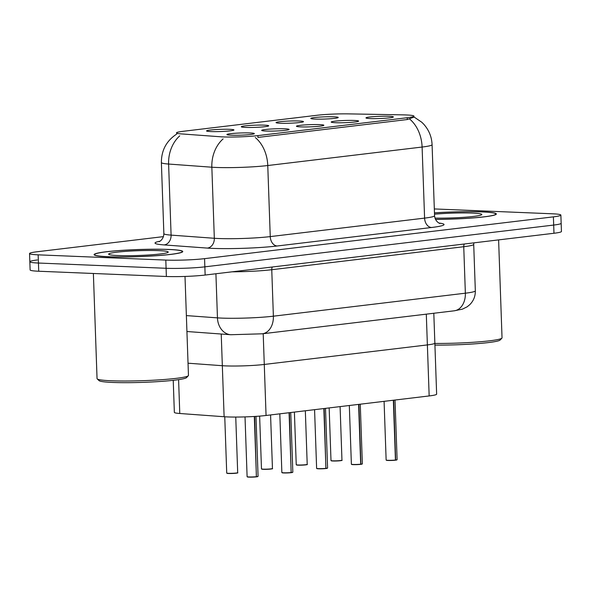 <?xml version="1.0" encoding="UTF-8"?>
<svg xmlns="http://www.w3.org/2000/svg" width="591" height="591" viewBox="0 0 591 591"><rect width="100%" height="100%" fill="white"/><g stroke="black" fill="none" stroke-linecap="round" stroke-linejoin="round"><path stroke-width="0.89" d="M402.826 114.861A24.696 1.98 178 0 1 406.202 114.964A24.696 1.98 178 0 1 413.944 116.131A24.696 1.98 178 0 1 407.214 117.727L257.89 135.612A24.696 1.98 178 0 1 220.14 136.75L181.348 133.906A24.696 1.98 178 0 1 176.465 132.901A24.696 1.98 178 0 1 183.195 131.298L317.027 115.267A24.696 1.98 178 0 1 348.542 113.878L402.826 114.861M370.254 118.555A13.719 1.101 178 0 1 365.969 117.956A13.719 1.101 178 0 1 373.911 116.626A13.719 1.101 178 0 1 389.07 116.294A13.719 1.101 178 0 1 393.362 116.996A13.719 1.101 178 0 1 384.807 118.266A13.719 1.101 178 0 1 370.254 118.555M231.221 135.206A13.719 1.101 178 0 1 226.937 134.608A13.719 1.101 178 0 1 234.886 133.278A13.719 1.101 178 0 1 250.045 132.953A13.719 1.101 178 0 1 254.329 133.655A13.719 1.101 178 0 1 245.775 134.918A13.719 1.101 178 0 1 231.221 135.206M265.98 131.039A13.719 1.101 178 0 1 261.695 130.448A13.719 1.101 178 0 1 269.644 129.111A13.719 1.101 178 0 1 284.803 128.786A13.719 1.101 178 0 1 289.088 129.488A13.719 1.101 178 0 1 280.533 130.759A13.719 1.101 178 0 1 265.98 131.039M300.738 126.88A13.719 1.101 178 0 1 296.453 126.282A13.719 1.101 178 0 1 304.395 124.952A13.719 1.101 178 0 1 319.561 124.62A13.719 1.101 178 0 1 323.846 125.329A13.719 1.101 178 0 1 315.291 126.592A13.719 1.101 178 0 1 300.738 126.88M335.496 122.714A13.719 1.101 178 0 1 331.211 122.115A13.719 1.101 178 0 1 339.153 120.786A13.719 1.101 178 0 1 354.319 120.461A13.719 1.101 178 0 1 358.604 121.162A13.719 1.101 178 0 1 350.049 122.433A13.719 1.101 178 0 1 335.496 122.714M315.106 119.079A13.719 1.101 178 0 1 310.829 118.488A13.719 1.101 178 0 1 318.771 117.151A13.719 1.101 178 0 1 333.93 116.826A13.719 1.101 178 0 1 338.222 117.528A13.719 1.101 178 0 1 329.66 118.798A13.719 1.101 178 0 1 315.106 119.079M210.839 131.571A13.719 1.101 178 0 1 206.555 130.973A13.719 1.101 178 0 1 214.496 129.643A13.719 1.101 178 0 1 229.663 129.318A13.719 1.101 178 0 1 233.947 130.02A13.719 1.101 178 0 1 225.393 131.283A13.719 1.101 178 0 1 210.839 131.571M245.597 127.405A13.719 1.101 178 0 1 241.313 126.814A13.719 1.101 178 0 1 249.254 125.484A13.719 1.101 178 0 1 264.413 125.152A13.719 1.101 178 0 1 268.706 125.853A13.719 1.101 178 0 1 260.151 127.124A13.719 1.101 178 0 1 245.597 127.405M280.356 123.246A13.719 1.101 178 0 1 276.071 122.647A13.719 1.101 178 0 1 284.012 121.318A13.719 1.101 178 0 1 299.172 120.992A13.719 1.101 178 0 1 303.464 121.694A13.719 1.101 178 0 1 294.909 122.958A13.719 1.101 178 0 1 280.356 123.246M433.809 313.26L434.858 343.142A27.437 2.201 178 0 1 427.374 344.915L264.28 364.455A27.437 2.201 178 0 1 222.334 365.711L188.034 363.206L222.334 365.711L224.115 416.736L179.775 413.493A27.437 2.201 178 0 1 174.352 412.378L173.229 380.323M426.303 314.153L429.162 395.94A27.437 2.201 178 0 0 436.638 394.167L434.858 343.142A27.437 2.201 178 0 1 427.374 344.915L264.28 364.455A27.437 2.201 178 0 1 222.334 365.711L221.226 334.026M429.162 395.94L266.061 415.48A27.437 2.201 178 0 1 224.115 416.736M435.493 219.409A44.362 3.561 -2 0 0 496.337 213.986A44.362 3.561 -2 0 0 482.426 211.888A44.362 3.561 -2 0 0 434.459 212.871M168.856 249.446A44.362 3.561 -2 0 0 120.815 250.436A44.362 3.561 -2 0 0 94.095 254.64A44.362 3.561 -2 0 0 107.998 256.738A44.362 3.561 -2 0 0 156.046 255.748A44.362 3.561 -2 0 0 182.767 251.544A44.362 3.561 -2 0 0 168.856 249.446M414.04 117.077L407.339 119.53L258.023 137.415M37.314 259.966A27.437 2.201 -2 0 0 29.838 261.739L30.126 269.939A27.437 2.201 -2 0 0 38.725 271.239L166.374 276.485L166.093 268.284A27.437 2.201 -2 0 0 204.855 266.844L553.686 225.06A27.437 2.201 -2 0 0 561.162 223.287A27.437 2.201 -2 0 1 553.686 225.06L204.855 266.844A27.437 2.201 -2 0 1 166.093 268.284L38.437 263.039L166.093 268.284L165.805 260.084A27.437 2.201 -2 0 0 204.567 258.644L553.398 216.86A27.437 2.201 -2 0 0 560.874 215.087A27.437 2.201 -2 0 0 552.275 213.787L434.319 208.941M29.838 261.739A27.437 2.201 -2 0 0 38.437 263.039A27.437 2.201 -2 0 1 29.838 261.739L29.55 253.539A27.437 2.201 -2 0 0 38.149 254.839L165.805 260.084M163.448 236.622L37.026 251.766A27.437 2.201 -2 0 0 29.55 253.539M166.374 276.485A27.437 2.201 -2 0 0 205.143 275.044L553.974 233.26A27.437 2.201 -2 0 0 561.45 231.487L560.874 215.087M395.438 460.034L395.32 460.204A5.304 0.428 178 0 1 387.984 460.463L386.137 460.042A5.489 0.443 -2 0 0 387.859 460.3A5.489 0.443 -2 0 0 395.438 460.034L393.355 400.233M395.771 459.99A5.489 0.443 -2 0 0 397.108 459.658L395.652 460.167L393.68 400.196M360.687 464.194L360.562 464.371A5.304 0.428 178 0 1 353.233 464.629L351.379 464.201A5.489 0.443 -2 0 0 353.1 464.46A5.489 0.443 -2 0 0 360.687 464.194L358.597 404.399M361.012 464.157A5.489 0.443 -2 0 0 362.349 463.817L360.894 464.334L358.922 404.355M325.929 468.36L325.804 468.537A5.304 0.428 178 0 1 318.475 468.796L316.621 468.368A5.489 0.443 -2 0 0 318.342 468.626A5.489 0.443 -2 0 0 325.929 468.36L323.838 408.558M325.892 468.486L324.163 408.521M291.171 472.519L291.045 472.697A5.304 0.428 178 0 1 283.717 472.955L281.863 472.527A5.489 0.443 -2 0 0 283.584 472.785A5.489 0.443 -2 0 0 291.171 472.519L289.08 412.725M291.134 472.652L289.413 412.681M256.413 476.686L256.302 476.863A5.304 0.428 178 0 1 248.959 477.122L247.104 476.693A5.489 0.443 -2 0 0 248.826 476.952A5.489 0.443 -2 0 0 256.413 476.686L254.307 416.478M256.302 476.863L248.944 477.122M256.376 476.811L254.64 416.456M435.478 219.372A43.904 3.524 -2 0 0 495.879 214.001A43.904 3.524 -2 0 0 482.116 211.925A43.904 3.524 -2 0 0 434.459 212.908M434.865 343.437A45.736 3.664 -2 0 0 501.892 338.155A45.736 3.664 -2 0 0 502.032 337.86L498.612 239.894M434.924 345.092A43.904 3.524 -2 0 0 500.134 340.032L501.892 338.155M434.961 218.086A29.823 2.394 -2 0 0 464.755 217.252A29.823 2.394 -2 0 0 481.717 214.688A29.823 2.394 -2 0 0 472.453 213.085A29.823 2.394 -2 0 0 434.503 214.201M108.316 256.701A43.904 3.524 -2 0 0 155.861 255.718A43.904 3.524 -2 0 0 182.309 251.559A43.904 3.524 -2 0 0 168.546 249.483A43.904 3.524 -2 0 0 120.992 250.466A43.904 3.524 -2 0 0 94.553 254.625A43.904 3.524 -2 0 0 108.316 256.701M93.378 273.485L97.05 378.609A45.736 3.664 -2 0 0 97.212 378.897A45.736 3.664 -2 0 0 111.389 380.774A45.736 3.664 -2 0 0 159.215 379.865A45.736 3.664 -2 0 0 188.322 375.721A45.736 3.664 -2 0 0 188.463 375.418L185.005 276.44M97.212 378.897L99.096 380.648A43.904 3.524 -2 0 0 112.704 382.443A43.904 3.524 -2 0 0 158.617 381.579A43.904 3.524 -2 0 0 186.564 377.59L188.322 375.721M158.883 250.643A29.823 2.394 -2 0 0 125.491 251.389A29.823 2.394 -2 0 0 108.729 254.322A29.823 2.394 -2 0 0 117.971 255.541A29.823 2.394 -2 0 0 149.161 254.95A29.823 2.394 -2 0 0 168.147 252.246A29.823 2.394 -2 0 0 158.883 250.643M263.202 333.693L266.061 415.48M407.214 117.727L407.273 119.537M257.89 135.612L257.957 137.422M178.593 379.636L179.775 413.493M439.032 223.051A45.736 3.664 178 0 1 431.556 227.498L277.216 245.989A9.146 6.612 83.2 0 1 270.25 236.599L424.589 218.116A36.59 2.933 -2 0 0 434.562 215.745C435.205 222.297 440.716 223.886 439.815 223.383M277.216 245.989A45.736 3.664 178 0 1 212.605 248.383A45.736 3.664 178 0 1 207.308 248.087L164.076 244.918A45.736 3.664 178 0 1 159.91 241.224M218.559 238.513A36.59 2.933 -2 0 0 270.25 236.599L267.767 165.532A36.59 2.933 178 0 1 216.077 167.445A36.59 2.933 178 0 1 211.844 167.209L168.612 164.047A36.59 2.933 178 0 1 161.38 162.547L163.862 233.622A36.59 2.933 -2 0 0 171.095 235.115L214.326 238.284A36.59 2.933 -2 0 0 218.559 238.513M255.305 137.548A32.017 23.145 83.2 0 1 267.767 165.532L422.107 147.041A32.017 23.145 -96.8 0 0 409.644 119.057M179.745 135.849A32.017 25.649 94.2 0 0 168.612 164.047L171.095 235.115A9.146 7.328 -85.8 0 1 164.076 244.918M223.102 138.9A32.017 25.649 94.2 0 0 211.844 167.209L214.326 238.284A9.146 7.328 -85.8 0 1 207.308 248.087M413.833 116.848L421.826 122.278L423.673 124.14C428.918 129.983 431.718 136.831 432.08 144.669A36.59 2.933 178 0 1 422.107 147.041L424.589 218.116A9.146 6.612 83.2 0 0 431.556 227.498M204.567 258.644L205.143 275.044M553.398 216.86L553.974 233.26M38.149 254.839L38.725 271.239M186.372 315.594L217.458 317.869A36.59 2.933 -2 0 0 221.691 318.098A36.59 2.933 -2 0 0 273.382 316.185L465.361 293.195A36.59 2.933 -2 0 0 475.334 290.824C475.423 296.254 473.554 300.893 469.712 304.727L467.171 306.795L462.428 309.145L454.243 310.807L262.264 333.804A18.291 13.224 83.2 0 0 273.382 316.185L271.757 269.718A36.59 2.933 178 0 1 232.078 271.823M464.319 244.002A4.573 3.31 -96.8 0 0 463.743 246.72L465.361 293.195A18.291 13.224 83.2 0 1 454.243 310.807M215.914 273.759L217.458 317.869A18.291 14.657 94.2 0 0 230.785 334.728L186.933 331.514M473.923 242.849L473.709 244.349A36.59 2.933 178 0 1 463.743 246.72L271.757 269.718A4.573 3.31 -96.8 0 1 272.333 266.999M387.962 460.463A5.304 0.428 178 0 1 386.366 460.16M396.879 459.791A5.304 0.428 178 0 1 395.675 460.167M332.711 460.832A5.489 0.443 -2 0 0 338.658 460.707A5.489 0.443 -2 0 0 341.96 460.19L341.827 460.411C343.356 460.315 338.325 461.179 332.829 460.995L330.997 460.566A5.489 0.443 -2 0 0 332.711 460.832M341.738 460.323A5.304 0.428 178 0 1 338.909 460.854A5.304 0.428 178 0 1 332.844 460.995M332.814 460.995A5.304 0.428 178 0 1 331.226 460.685M353.204 464.629A5.304 0.428 178 0 1 351.615 464.319M362.12 463.95A5.304 0.428 178 0 1 360.916 464.327M318.446 468.789A5.304 0.428 178 0 1 316.857 468.486M326.254 468.316A5.489 0.443 -2 0 0 327.591 467.983L325.508 408.359M327.362 468.116A5.304 0.428 178 0 1 326.158 468.493L327.591 467.983M283.687 472.955A5.304 0.428 178 0 1 282.099 472.645M291.496 472.482A5.489 0.443 -2 0 0 292.833 472.15L290.75 412.525M292.611 472.283A5.304 0.428 178 0 1 291.4 472.652L292.833 472.15M248.929 477.122A5.304 0.428 178 0 1 247.341 476.811M256.738 476.649A5.489 0.443 -2 0 0 258.075 476.309L255.984 416.374M257.853 476.442A5.304 0.428 178 0 1 256.642 476.819L258.075 476.309M297.96 464.991A5.489 0.443 -2 0 0 303.9 464.873A5.489 0.443 -2 0 0 307.209 464.349L307.069 464.578C308.605 464.482 303.567 465.346 298.071 465.161L296.239 464.733A5.489 0.443 -2 0 0 297.96 464.991M306.98 464.482A5.304 0.428 178 0 1 304.151 465.021A5.304 0.428 178 0 1 298.086 465.161M298.063 465.161A5.304 0.428 178 0 1 296.468 464.851M263.202 469.158A5.489 0.443 -2 0 0 269.141 469.032A5.489 0.443 -2 0 0 272.451 468.515L272.311 468.737C273.847 468.648 268.809 469.513 263.32 469.32L261.481 468.899A5.489 0.443 -2 0 0 263.202 469.158M272.222 468.648A5.304 0.428 178 0 1 269.393 469.18A5.304 0.428 178 0 1 263.327 469.32M263.305 469.32A5.304 0.428 178 0 1 261.71 469.018M228.444 473.317A5.489 0.443 -2 0 0 234.383 473.199A5.489 0.443 -2 0 0 237.693 472.674L237.552 472.903C239.089 472.807 234.051 473.672 228.562 473.487L226.722 473.059A5.489 0.443 -2 0 0 228.444 473.317M237.464 472.807A5.304 0.428 178 0 1 234.634 473.347A5.304 0.428 178 0 1 228.577 473.487M228.547 473.487A5.304 0.428 178 0 1 226.959 473.177M413.944 116.131L413.981 117.232M176.842 133.987C166.544 140.695 161.387 150.21 161.38 162.547M432.08 144.669L434.562 215.745M163.862 233.622C163.67 240.205 158.285 242.17 159.149 241.616L159.164 241.608M262.264 333.804L230.785 334.728M475.334 290.824L473.709 244.349M387.977 460.463L395.335 460.204M386.137 460.042L384.084 401.341M397.108 459.658L395.024 400.033M341.96 460.19L340.091 406.615M330.997 460.566L329.157 407.923M353.219 464.629L360.576 464.371M351.379 464.201L349.325 405.507M362.349 463.817L360.266 404.2M318.46 468.796L325.818 468.53M316.621 468.368L314.575 409.666M283.702 472.955L291.06 472.697M281.863 472.527L279.816 413.833M247.104 476.693L245.021 416.899M307.209 464.349L305.333 410.775M296.239 464.733L294.399 412.09M272.451 468.515L270.575 414.941M261.481 468.899L259.634 416.108M237.693 472.674L235.75 417.061M226.722 473.059L224.757 416.781M495.893 214.511L495.879 214.001M182.324 252.069L182.309 251.559M94.567 255.135L94.553 254.625"/></g></svg>
